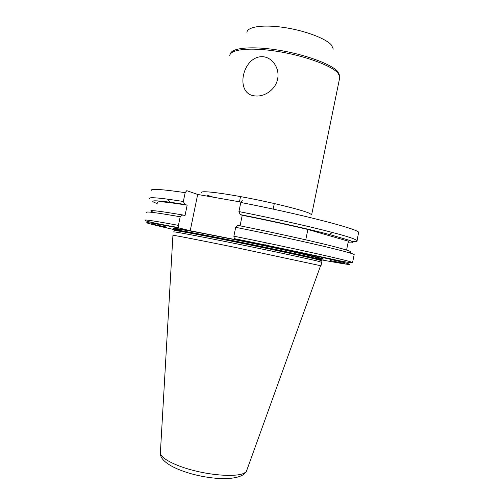 <?xml version="1.0" encoding="UTF-8"?>
<svg xmlns="http://www.w3.org/2000/svg" width="504" height="504" viewBox="0 0 504 504"><rect width="100%" height="100%" fill="white"/><g stroke="black" fill="none" stroke-linecap="round" stroke-linejoin="round"><path stroke-width="0.76" d="M263.17 56.725C272.91 57.67 279.865 68.865 277.603 79.09C275.631 89.372 264.808 97.083 255.118 95.918C234.171 94.569 242.329 55.131 263.17 56.725M166.874 227.115L153.09 224.337L166.874 227.115M330.441 260.612L344.969 263.554L330.441 260.612M346.613 249.827L347.987 243.092M321.697 262.357L318.421 261.305C308.385 258.785 270.61 250.702 233.887 243.268C197.114 235.815 171.801 231.103 173.691 231.947M320.588 265.696L235.192 247.414C198.979 240.03 172.79 234.965 172.929 235.299L160.392 452.579M321.325 259.831C347.174 264.657 358.659 266.219 342.487 262.174C326.573 258.18 280.489 248.201 234.385 238.864L244.264 241.359L190.222 230.725L197.688 194.45L186.77 190.676L185.17 192.648L183.349 201.474L167.517 199.137C154.879 197.511 148.888 197.297 149.549 198.5M348.056 242.771C354.205 243.161 354.671 242.361 349.467 240.351L329.062 234.379C308.316 228.974 273.527 221.193 240.162 214.572L238.934 211.567L240.805 202.463L242.285 200.409M352.019 241.435C356.234 241.674 357.909 241.366 357.065 240.502L353.688 238.814C349.763 237.289 342.758 235.192 332.659 232.527C310.937 226.781 274.069 218.503 238.934 211.567M183.349 201.474L184.817 204.441L187.16 205.166C166.585 201.928 156.668 201.02 157.418 202.444M187.16 205.166L185.012 215.611L182.65 214.95C153.89 210.099 144.604 209.343 154.804 212.682M182.65 214.95L180.205 216.764C156.958 212.719 145.782 211.258 146.689 212.386M180.205 216.764L178.435 225.364L178.624 227.613L179.084 227.997C143.848 221.502 137.371 220.922 159.661 226.271L174.516 229.685M197.688 194.45L240.899 202.066M348.27 241.718L348.377 241.189L307.875 229.477L305.758 239.828M307.875 229.477C288.231 224.828 266.351 220.084 242.235 215.252L240.162 214.572M240.068 225.823L242.235 215.252M348.377 241.189L346.569 250.034M190.222 230.725L179.084 227.997M234.385 238.864L233.875 236.181L235.696 227.323L237.938 225.395C273.105 232.451 309.33 240.408 330.026 245.568C350.362 250.734 355.944 252.907 346.771 252.088M354.079 255.087L354.18 254.602C352.825 252.649 296.421 239.457 235.696 227.323M184.817 204.441L170.371 202.268C152.775 199.975 148.378 200.409 157.185 203.572M201.65 192.515C200.504 190.499 219.555 192.572 246.437 197.707C273.275 202.816 301.134 209.733 308.977 213.091L311.68 214.654L339.898 76.847L337.712 72.822C330.75 65.205 303.521 55.377 276.513 51.244C249.474 47.048 229.522 49.461 229.774 55.831M213.545 197.24L207.037 195.174M230.423 53.878C231.462 47.849 251.861 45.858 278.321 50.135C304.756 54.356 330.889 63.951 337.699 71.423L339.872 75.991L339.532 78.649M333.295 49.108L331.481 45.089C325.792 38.386 304.221 30.316 283.116 27.342C261.986 24.312 246.418 26.995 246.941 32.798M318.635 258.571C324.532 259.497 324.979 259.295 319.983 257.96C309.21 255.081 265.01 245.561 225.931 237.775C186.776 229.963 166.156 226.517 175.871 229.137M321.703 260.152L318.452 259.031C308.473 256.435 270.925 248.333 234.429 240.962C197.877 233.572 172.696 228.986 174.554 229.912M321.754 260.518L318.377 259.409C308.391 256.832 270.843 248.743 234.341 241.366C197.795 233.976 172.614 229.37 174.478 230.284M321.873 262.294L321.785 260.839L318.345 259.762C308.057 257.116 268.015 248.516 230.612 240.988C193.145 233.44 169.835 229.251 174.957 230.832M247.237 469.054L246.261 471.763L243.848 473.338C236.319 476.784 214.906 475.808 194.802 470.799C174.661 465.822 160.096 457.928 160.379 452.794C158.577 470.238 225.08 486.133 243.136 474.755L246.261 471.763L320.645 265.539M185.17 192.648C161.797 189.246 150.476 188.521 151.206 190.481M178.435 225.364C155.232 221.086 144.113 219.366 145.076 220.198C144.302 221.01 155.484 223.48 178.624 227.613M234.045 238.594C277.729 247.395 325.962 257.909 339.948 260.845C349.745 262.836 351.805 262.767 352.561 262.534C351.099 261.11 294.582 248.422 233.875 236.181M358.539 233.289L358.728 232.35C357.676 228.923 301.575 214.307 240.805 202.463M265.728 245.303L266.232 242.827M273.149 209.116L274.296 203.534M321.798 260.795L321.735 259.988L318.812 258.344C309.91 255.251 275.14 247.918 239.753 240.666C204.605 233.843 176.406 227.556 174.529 229.824M321.722 262.219L321.023 265.652M329.062 234.379L332.659 232.527M354.18 254.602L352.561 262.534M170.371 202.268L167.517 199.137M358.646 232.268L357.065 240.502M239.469 201.814L240.54 196.604"/></g></svg>
